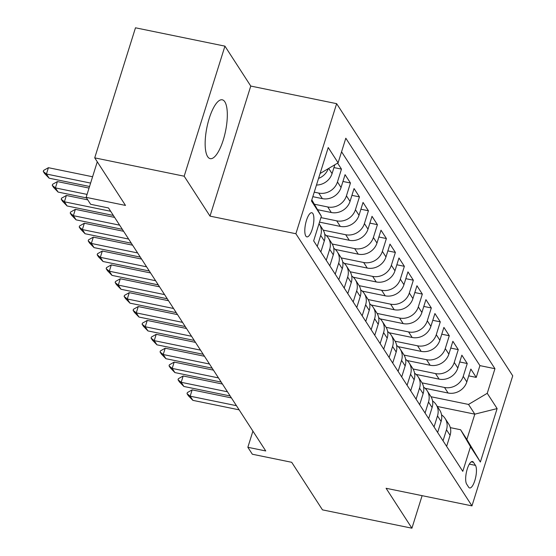 <?xml version="1.0" encoding="UTF-8"?>
<svg xmlns="http://www.w3.org/2000/svg" width="556" height="556" viewBox="0 0 556 556"><rect width="100%" height="100%" fill="white"/><g stroke="black" fill="none" stroke-linecap="round" stroke-linejoin="round"><path stroke-width="0.83" d="M207.645 156.646A30.031 9.494 101.6 0 0 210.203 158.641A30.031 9.494 101.6 0 0 224.492 135.671A30.031 9.494 101.6 0 0 224.826 101.804A30.031 9.494 101.6 0 0 222.268 99.809A30.031 9.494 101.6 0 0 207.979 122.779A30.031 9.494 101.6 0 0 207.645 156.646M305.821 236.057A12.322 3.899 101.6 0 0 306.87 236.877A12.322 3.899 101.6 0 0 312.736 227.453A12.322 3.899 101.6 0 0 312.868 213.56A12.322 3.899 101.6 0 0 311.819 212.733A12.322 3.899 101.6 0 0 305.96 222.164A12.322 3.899 101.6 0 0 305.821 236.057M224.937 46.141L135.483 27.8L94.722 157.862L184.175 176.203L210.008 216.124L295.882 233.735L336.637 103.666L250.763 86.062L224.937 46.141L184.175 176.203M295.882 233.735L471.968 505.884L512.729 375.821L336.637 103.666M471.968 505.884L386.093 488.279L411.92 528.2L422.115 495.667M411.92 528.2L322.466 509.859L291.698 462.3L252.341 454.231L247.851 447.288L265.74 450.958L108.517 207.965L90.628 204.295L86.138 197.352L125.496 205.421L94.722 157.862M425.125 388.31L448.108 393.022A15.401 13.907 -32.9 0 0 466.825 381.896L470.849 369.066L476.235 377.399L468.715 375.856M422.046 382.862L444.515 387.469A15.401 13.907 -32.9 0 0 463.231 376.342L467.248 363.513L459.736 361.97M467.248 363.513L461.862 355.18L457.838 368.009A15.401 13.907 -32.9 0 1 439.122 379.136L416.145 374.424M407.159 360.545L430.135 365.25A15.401 13.907 -32.9 0 0 448.859 354.13L452.876 341.294L458.269 349.627L450.749 348.084M398.172 346.659L421.156 351.371A15.401 13.907 -32.9 0 0 439.872 340.244L443.897 327.408L449.283 335.741L441.763 334.198M389.193 332.773L412.17 337.485A15.401 13.907 -32.9 0 0 430.886 326.358L434.91 313.528L440.296 321.854L432.783 320.319M380.207 318.887L403.183 323.599A15.401 13.907 -32.9 0 0 421.907 312.472L425.924 299.642L431.317 307.968L423.797 306.432M371.22 305.001L394.204 309.713A15.401 13.907 -32.9 0 0 412.92 298.586L416.944 285.756L422.331 294.089L414.811 292.546M362.241 291.115L385.218 295.827A15.401 13.907 -32.9 0 0 403.934 284.7L407.958 271.87L413.344 280.203L405.831 278.66M353.255 277.229L376.231 281.941A15.401 13.907 -32.9 0 0 394.955 270.814L398.972 257.984L404.365 266.317L396.845 264.774M344.268 263.342L367.252 268.055A15.401 13.907 -32.9 0 0 385.968 256.928L389.992 244.098L395.379 252.431L387.859 250.888M335.289 249.456L358.266 254.168A15.401 13.907 -32.9 0 0 376.982 243.041L381.006 230.212L386.392 238.545L378.879 237.002M326.302 235.577L349.279 240.282A15.401 13.907 -32.9 0 0 368.002 229.155L372.02 216.326L377.413 224.659L369.893 223.116M319.519 222.136L340.3 226.403A15.401 13.907 -32.9 0 0 359.016 215.276L363.04 202.44L368.426 210.773L360.907 209.23M317.545 209.688L331.313 212.517A15.401 13.907 -32.9 0 0 350.03 201.39L354.054 188.56L359.44 196.887L351.927 195.344M312.826 196.678L322.327 198.631A15.401 13.907 -32.9 0 0 341.05 187.504L345.067 174.674L350.461 183L342.941 181.465M337.596 163.116L341.474 169.121L333.954 167.578M475.463 465.372L473.483 462.314A11.933 3.774 101.6 0 0 472.468 461.522A11.933 3.774 101.6 0 0 466.79 470.654A11.933 3.774 101.6 0 0 466.658 484.109L468.632 487.167A11.933 3.774 101.6 0 0 469.646 487.959A11.933 3.774 101.6 0 0 475.324 478.834A11.933 3.774 101.6 0 0 475.463 465.372L469.32 464.114M311.826 199.875L321.361 216.242L313.654 240.852L462.787 471.349L470.501 446.739L460.59 429.746L450.297 427.633M321.361 216.242L311.478 200.973L328.228 147.542L338.111 162.811L345.818 138.208L494.951 368.704L487.244 393.307L497.127 408.584L480.377 462.015L470.501 446.739M314.244 192.154L318.734 193.078L322.327 198.631M314.355 204.219L327.72 206.957L331.313 212.517M320.937 217.611L336.707 220.843L340.3 226.403M323.224 230.128L345.686 234.729L349.279 240.282M332.21 244.008L354.672 248.615L358.266 254.168M341.189 257.894L363.659 262.501L367.252 268.055M350.176 271.78L372.638 276.388L376.231 281.941M359.162 285.666L381.625 290.274L385.218 295.827M368.142 299.552L390.611 304.16L394.204 309.713M377.128 313.438L399.59 318.046L403.183 323.599M386.114 327.324L408.577 331.932L412.17 337.485M395.094 341.21L417.563 345.811L421.156 351.371M404.08 355.096L426.542 359.697L430.135 365.25M413.066 368.975L435.529 373.583L439.122 379.136M476.235 377.399L479.925 365.619L341.565 151.781M316.468 185.044A15.401 13.907 -32.9 0 0 332.064 173.618L334.844 164.757M341.474 169.121L337.457 181.951A15.401 13.907 147.1 0 1 318.734 193.078M350.461 183L346.437 195.837A15.401 13.907 147.1 0 1 327.72 206.957M359.44 196.887L355.423 209.716A15.401 13.907 147.1 0 1 336.707 220.843M368.426 210.773L364.409 223.602A15.401 13.907 147.1 0 1 345.686 234.729M377.413 224.659L373.389 237.488A15.401 13.907 147.1 0 1 354.672 248.615M386.392 238.545L382.375 251.375A15.401 13.907 147.1 0 1 363.659 262.501M395.379 252.431L391.361 265.261A15.401 13.907 147.1 0 1 372.638 276.388M404.365 266.317L400.341 279.147A15.401 13.907 147.1 0 1 381.625 290.274M413.344 280.203L409.327 293.033A15.401 13.907 147.1 0 1 390.611 304.16M422.331 294.089L418.314 306.919A15.401 13.907 147.1 0 1 399.59 318.046M431.317 307.968L427.293 320.805A15.401 13.907 147.1 0 1 408.577 331.932M440.296 321.854L436.279 334.684A15.401 13.907 147.1 0 1 417.563 345.811M449.283 335.741L445.266 348.57A15.401 13.907 147.1 0 1 426.542 359.697M458.269 349.627L454.245 362.456A15.401 13.907 147.1 0 1 435.529 373.583M443.028 440.811L446.489 429.774A15.401 13.907 -32.9 0 0 445.106 418.473A15.401 13.907 -32.9 0 0 441.554 414.859M446.621 446.364L450.082 435.327A15.401 13.907 -32.9 0 0 448.699 424.026L445.106 418.473M437.635 432.478L441.096 421.448A15.401 13.907 -32.9 0 0 439.713 410.147L436.119 404.587A15.401 13.907 147.1 0 1 437.502 415.888L434.041 426.925M428.655 418.592L432.109 407.562A15.401 13.907 -32.9 0 0 430.726 396.261L427.133 390.701A15.401 13.907 147.1 0 1 428.516 402.002L425.062 413.038M419.669 404.712L423.13 393.676A15.401 13.907 -32.9 0 0 421.747 382.375L418.154 376.822A15.401 13.907 147.1 0 1 419.537 388.123L416.076 399.152M410.682 390.826L414.144 379.79A15.401 13.907 -32.9 0 0 412.76 368.489L409.167 362.936A15.401 13.907 147.1 0 1 410.55 374.237L407.089 385.266M401.703 376.94L405.157 365.904A15.401 13.907 -32.9 0 0 403.774 354.603L400.181 349.05A15.401 13.907 147.1 0 1 401.564 360.351L398.11 371.387M392.717 363.054L396.178 352.017A15.401 13.907 -32.9 0 0 394.795 340.717L391.202 335.164A15.401 13.907 147.1 0 1 392.585 346.464L389.124 357.501M383.73 349.168L387.191 338.131A15.401 13.907 -32.9 0 0 385.808 326.831L382.215 321.278A15.401 13.907 147.1 0 1 383.598 332.578L380.137 343.615M374.751 335.282L378.205 324.245A15.401 13.907 -32.9 0 0 376.822 312.945L373.229 307.392A15.401 13.907 147.1 0 1 374.612 318.692L371.158 329.729M365.765 321.396L369.226 310.359A15.401 13.907 -32.9 0 0 367.843 299.058L364.25 293.505A15.401 13.907 147.1 0 1 365.633 304.806L362.171 315.843M356.778 307.51L360.239 296.473A15.401 13.907 -32.9 0 0 358.856 285.179L355.263 279.619A15.401 13.907 147.1 0 1 356.646 290.92L353.185 301.957M347.799 293.624L351.253 282.594A15.401 13.907 -32.9 0 0 349.87 271.293L346.277 265.733A15.401 13.907 147.1 0 1 347.66 277.034L344.206 288.071M338.812 279.737L342.274 268.708A15.401 13.907 -32.9 0 0 340.891 257.407L337.297 251.854A15.401 13.907 147.1 0 1 338.68 263.155L335.219 274.184M329.826 265.858L333.287 254.822A15.401 13.907 -32.9 0 0 331.904 243.521L328.311 237.968A15.401 13.907 147.1 0 1 329.694 249.269L326.233 260.298M320.847 251.972L324.301 240.936A15.401 13.907 -32.9 0 0 322.918 229.635L319.325 224.082A15.401 13.907 147.1 0 1 320.708 235.383L317.254 246.419M460.59 429.746L466.88 439.469L474.81 414.157L468.52 404.434L487.244 393.307M437.336 406.471L474.81 414.157L497.127 408.584M431.032 396.748L468.52 404.434M97.272 161.81L86.138 197.352M252.91 431.129L247.851 447.288M479.925 365.619L494.951 368.704M432.575 400.973A15.401 13.907 147.1 0 1 436.119 404.587M423.589 387.087A15.401 13.907 147.1 0 1 427.133 390.701M414.602 373.201A15.401 13.907 147.1 0 1 418.154 376.822M405.623 359.322A15.401 13.907 147.1 0 1 409.167 362.936M396.637 345.436A15.401 13.907 147.1 0 1 400.181 349.05M387.65 331.55A15.401 13.907 147.1 0 1 391.202 335.164M378.671 317.664A15.401 13.907 147.1 0 1 382.215 321.278M369.684 303.778A15.401 13.907 147.1 0 1 373.229 307.392M360.705 289.891A15.401 13.907 147.1 0 1 364.25 293.505M351.719 276.005A15.401 13.907 147.1 0 1 355.263 279.619M342.732 262.119A15.401 13.907 147.1 0 1 346.277 265.733M333.753 248.233A15.401 13.907 147.1 0 1 337.297 251.854M324.767 234.354A15.401 13.907 147.1 0 1 328.311 237.968M319.04 223.658A15.401 13.907 147.1 0 1 319.325 224.082M338.111 162.811L320.082 173.528M328.269 168.663A15.401 13.907 147.1 0 1 318.553 178.413M466.88 439.469L480.377 462.015M210.008 216.124L250.763 86.062M239.136 409.841L192.862 400.355L188.366 395.726L187.018 393.641L190.173 396.192L192.154 389.86L231.421 397.915M192.862 400.355L190.173 396.192L236.439 405.678M187.018 393.641L187.351 392.585L192.154 389.86M230.156 395.962L183.883 386.469L179.38 381.84L178.031 379.755L181.186 382.306L183.167 375.981L222.435 384.029M183.883 386.469L181.186 382.306L227.46 391.792M178.031 379.755L178.365 378.705L183.167 375.981M221.17 382.076L174.897 372.583L170.4 367.954L169.052 365.869L172.2 368.419L174.181 362.095L213.448 370.143M174.897 372.583L172.2 368.419L218.473 377.906M169.052 365.869L169.378 364.819L174.181 362.095M212.183 368.19L165.91 358.703L161.414 354.068L160.065 351.983L163.221 354.533L165.201 348.209L204.469 356.257M165.91 358.703L163.221 354.533L209.494 364.02M160.065 351.983L160.399 350.933L165.201 348.209M203.204 354.304L156.931 344.817L152.427 340.182L151.079 338.104L154.234 340.647L156.215 334.323L195.483 342.371M156.931 344.817L154.234 340.647L200.507 350.134M151.079 338.104L151.413 337.047L156.215 334.323M194.218 340.418L147.945 330.931L143.448 326.296L142.1 324.217L145.248 326.761L147.229 320.437L186.496 328.485M147.945 330.931L145.248 326.761L191.521 336.255M142.1 324.217L142.426 323.161L147.229 320.437M185.231 326.532L138.958 317.045L134.462 312.409L133.113 310.331L136.269 312.882L138.249 306.551L177.517 314.606M138.958 317.045L136.269 312.882L182.542 322.369M133.113 310.331L133.447 309.275L138.249 306.551M176.252 312.646L129.979 303.159L125.475 298.53L124.127 296.445L127.282 298.996L129.263 292.664L168.531 300.72M129.979 303.159L127.282 298.996L173.555 308.483M124.127 296.445L124.461 295.389L129.263 292.664M167.266 298.76L120.993 289.273L116.496 284.644L115.148 282.559L118.296 285.11L120.284 278.778L159.544 286.833M120.993 289.273L118.296 285.11L164.569 294.597M115.148 282.559L115.474 281.503L120.284 278.778M158.279 284.874L112.006 275.387L107.51 270.758L106.161 268.673L109.317 271.224L111.297 264.892L150.565 272.947M112.006 275.387L109.317 271.224L155.59 280.71M106.161 268.673L106.495 267.617L111.297 264.892M149.3 270.987L103.027 261.501L98.523 256.872L97.175 254.787L100.33 257.338L102.311 251.013L141.578 259.061M103.027 261.501L100.33 257.338L146.603 266.824M97.175 254.787L97.508 253.731L102.311 251.013M140.314 257.108L94.04 247.615L89.544 242.986L88.195 240.901L91.344 243.452L93.332 237.127L132.592 245.175M94.04 247.615L91.344 243.452L137.617 252.938M88.195 240.901L88.522 239.851L93.332 237.127M131.327 243.222L85.054 233.735L80.557 229.1L79.209 227.015L82.364 229.565L84.345 223.241L123.613 231.289M85.054 233.735L82.364 229.565L128.638 239.052M79.209 227.015L79.543 225.965L84.345 223.241M122.348 229.336L76.075 219.849L71.571 215.214L70.223 213.136L73.378 215.679L75.359 209.355L114.626 217.403M76.075 219.849L73.378 215.679L119.651 225.166M70.223 213.136L70.556 212.079L75.359 209.355M113.361 215.45L67.088 205.963L62.592 201.328L61.243 199.25L64.392 201.793L66.379 195.469L87.751 199.854M67.088 205.963L64.392 201.793L110.665 211.287M61.243 199.25L61.57 198.193L66.379 195.469M86.486 197.894L58.102 192.077L53.605 187.441L52.257 185.363L55.412 187.907L57.393 181.583L89.043 188.074M58.102 192.077L55.412 187.907L87.063 194.398M52.257 185.363L52.591 184.307L57.393 181.583M89.544 186.482L49.123 178.191L44.619 173.562L43.271 171.477L46.426 174.028L48.407 167.697L92.588 176.759M49.123 178.191L46.426 174.028L90.607 183.084M43.271 171.477L43.604 170.421L48.407 167.697M444.515 387.469L448.108 393.022M463.231 376.342L466.825 381.896M328.693 168.412L332.064 173.618M337.457 181.951L341.05 187.504M346.437 195.837L350.03 201.39M355.423 209.716L359.016 215.276M364.409 223.602L368.002 229.155M373.389 237.488L376.982 243.041M382.375 251.375L385.968 256.928M391.361 265.261L394.955 270.814M400.341 279.147L403.934 284.7M409.327 293.033L412.92 298.586M418.314 306.919L421.907 312.472M427.293 320.805L430.886 326.358M436.279 334.684L439.872 340.244M445.266 348.57L448.859 354.13M454.245 362.456L457.838 368.009M446.489 429.774L450.082 435.327M437.502 415.888L441.096 421.448M428.516 402.002L432.109 407.562M419.537 388.123L423.13 393.676M410.55 374.237L414.144 379.79M401.564 360.351L405.157 365.904M392.585 346.464L396.178 352.017M383.598 332.578L387.191 338.131M374.612 318.692L378.205 324.245M365.633 304.806L369.226 310.359M356.646 290.92L360.239 296.473M347.66 277.034L351.253 282.594M338.68 263.155L342.274 268.708M329.694 249.269L333.287 254.822M320.708 235.383L324.301 240.936M471.217 461.855L473.483 462.314"/></g></svg>
